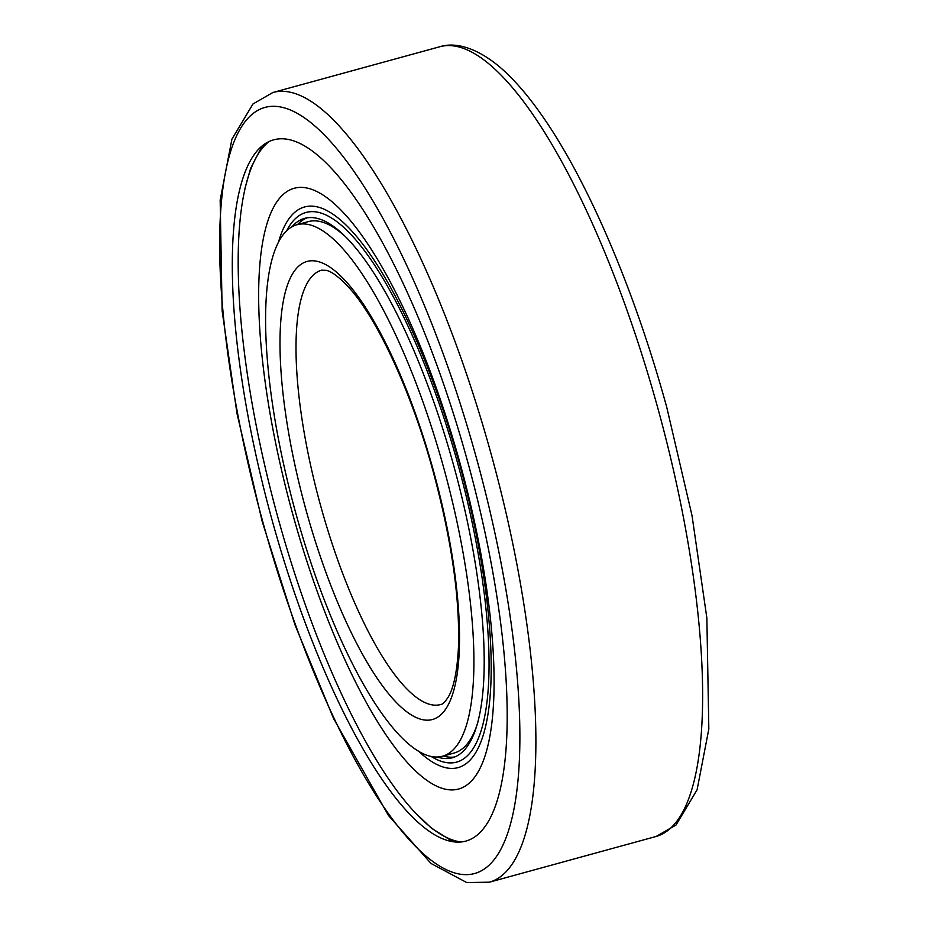 <?xml version="1.0" encoding="UTF-8"?>
<svg xmlns="http://www.w3.org/2000/svg" width="929" height="929" viewBox="0 0 929 929"><rect width="100%" height="100%" fill="white"/><g stroke="black" fill="none" stroke-linecap="round" stroke-linejoin="round"><path stroke-width="1.39" d="M466.3 840.977A363.553 102.027 74.7 0 1 447.906 840.606A363.553 102.027 74.7 0 1 271.361 517.453A363.553 102.027 74.7 0 1 258.39 149.441A363.553 102.027 74.7 0 1 273.219 139.977A363.553 102.027 74.7 0 1 467.763 462.061A363.553 102.027 74.7 0 1 466.3 840.977M296.897 224.748A275.53 77.328 74.7 0 1 444.178 469.482A275.53 77.328 74.7 0 1 442.924 756.113A275.53 77.328 74.7 0 1 442.622 756.194A275.53 77.328 74.7 0 1 295.329 511.461A275.53 77.328 74.7 0 1 296.595 224.83A275.53 77.328 74.7 0 1 296.897 224.748L308.3 221.625A275.53 77.328 74.7 0 1 344.334 235.734M477.82 722.541A275.53 77.328 74.7 0 1 454.327 752.978A275.53 77.328 74.7 0 1 454.026 753.071L442.622 756.194M278.654 241.621A290.649 81.566 74.7 0 1 304.155 207.086A290.649 81.566 74.7 0 1 459.681 464.581A290.649 81.566 74.7 0 1 458.52 767.505A290.649 81.566 74.7 0 1 418.329 750.992M459.065 788.895A311.412 87.396 74.7 0 1 292.426 512.994A311.412 87.396 74.7 0 1 293.669 188.424A311.412 87.396 74.7 0 1 460.319 464.326A311.412 87.396 74.7 0 1 459.065 788.895M291.892 226.815A279.641 78.477 74.7 0 1 304.236 218.489A279.641 78.477 74.7 0 1 304.549 218.396A279.641 78.477 74.7 0 1 454.026 466.776A279.641 78.477 74.7 0 1 452.748 757.669A279.641 78.477 74.7 0 1 452.446 757.762A279.641 78.477 74.7 0 1 437.269 756.972M286.759 230.601A284.959 79.975 74.7 0 1 305.664 212.578A284.959 79.975 74.7 0 1 458.148 465.023A284.959 79.975 74.7 0 1 457.01 762.024A284.959 79.975 74.7 0 1 430.917 756.322M454.838 756.949A279.641 78.477 74.7 0 1 443.307 756.009M297.57 224.563A279.641 78.477 74.7 0 1 307.011 217.874M461.144 841.964A365.527 102.585 74.7 0 1 277.446 515.792A365.527 102.585 74.7 0 1 269.073 141.533M262.71 521.506A397.124 111.445 74.7 0 1 264.3 107.613A397.124 111.445 74.7 0 1 476.809 459.437A397.124 111.445 74.7 0 1 475.218 873.341A397.124 111.445 74.7 0 1 262.71 521.506M272.406 92.645A409.41 114.894 74.7 0 1 272.859 92.517A409.41 114.894 74.7 0 1 491.487 455.361A409.41 114.894 74.7 0 1 489.85 882.062A409.41 114.894 74.7 0 1 489.397 882.19L656.141 836.46A409.41 114.894 74.7 0 0 656.594 836.332A409.41 114.894 74.7 0 0 658.231 409.631A409.41 114.894 74.7 0 0 439.603 46.798C451.97 42.757 472.106 44.615 497.921 65.471C512.285 77.397 526.801 93.864 541.502 114.859C587.639 180.156 634.786 290.614 666.767 407.332L692.024 515.618L706.864 618.04L708.827 728.963L697.098 789.766L676.033 825.01L656.141 836.46M320.424 504.958A225.178 63.195 74.7 0 1 321.329 270.269A225.178 63.195 74.7 0 1 321.585 270.2L326.218 270.339C327.798 270.827 334.44 271.442 350.605 289.418C378.765 321.504 412.244 394.488 433.297 472.06C451.715 540.562 460.087 599.228 458.415 648.082C457.114 671.377 453.77 687.634 448.37 696.843C445.13 701.929 442.576 704.484 440.671 704.519A225.178 63.195 74.7 0 1 320.424 504.958M306.698 261.548A237.452 66.644 74.7 0 1 433.773 471.92A237.452 66.644 74.7 0 1 432.821 719.406A237.452 66.644 74.7 0 1 305.746 509.034A237.452 66.644 74.7 0 1 306.698 261.548M489.397 882.19L466.741 882.55L431.021 863.471L388.461 815.488L333.592 718.57L295.074 625.078L262.233 521.657L236.976 413.37L222.136 310.948L220.173 200.025L231.902 139.211L252.967 103.978L272.859 92.517L439.603 46.798M453.073 841.744L431.613 828.308L416.506 813.943M262.245 145.841L250.633 168.335L244.966 188.401"/></g></svg>

